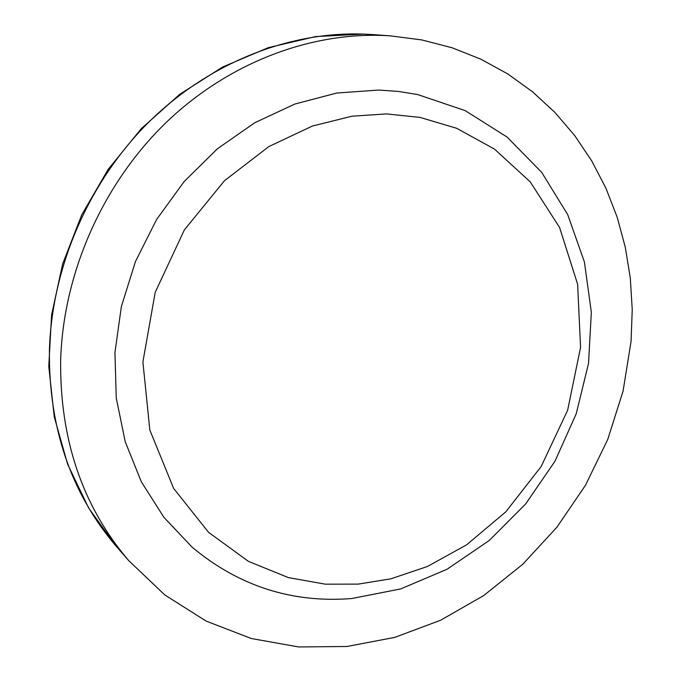 <?xml version="1.0" encoding="UTF-8"?>
<svg xmlns="http://www.w3.org/2000/svg" width="681" height="681" viewBox="0 0 681 681"><rect width="100%" height="100%" fill="white"/><g stroke="black" fill="none" stroke-linecap="round" stroke-linejoin="round"><path stroke-width="1.02" d="M351.447 598.556C291.843 603.187 238.725 586.052 192.093 547.149L163.908 517.313L141.325 481.825L125.21 441.68L116.272 398.13L114.936 352.571L121.363 306.552L135.408 261.649L156.63 219.452L184.279 181.41L217.367 148.824L254.703 122.767L294.958 104.014L336.746 93.042L378.662 90.054L398.394 91.424L417.7 94.565L465.2 110.628L507.107 137.077L541.693 172.361L567.724 214.643L584.4 261.955L591.346 312.247L588.52 363.509L576.211 413.793L554.981 461.216L525.63 504L489.222 540.51L447.042 569.256L400.615 588.946L351.685 598.539M631.074 341.309L623.064 391.115L607.741 439.458L585.532 485.17L556.99 527.111L522.778 564.243L483.68 595.586L440.633 620.238L394.657 637.425L346.91 646.49L298.661 646.95L251.272 638.506L206.164 621.098L164.819 594.956L128.675 560.582C82.384 506.145 59.707 439.202 60.66 359.73C63.427 272.809 102.627 184.219 165.67 122.946C229.012 61.937 312.809 30.739 390.256 35.838L421.718 39.915L452.014 47.747L480.777 59.145L507.694 73.897L532.482 91.748L554.896 112.416L574.721 135.604L591.789 161.005L605.962 188.288L617.148 217.12L625.277 247.169L630.308 278.103L632.232 309.591L631.074 341.309M117.413 547.669L116.111 546.179C70.798 492.882 48.564 427.489 49.415 349.991C51.986 266.773 88.76 182.031 148.398 122.512C208.335 63.256 288.114 31.53 363.016 34.059L373.162 34.62M386.459 113.914L420.092 117.413L456.704 128.309L494.491 149.096L530.286 181.921L559.62 227.556L577.616 284.266L580.57 347.378L567.631 410.26L541.191 466.476L505.864 511.789L466.621 544.826L427.455 566.481L390.911 578.807L358.215 584.119L325.382 584.179L288.361 577.599L248.454 561.374L208.582 532.355L173.621 488.388L149.829 430.034L142.899 361.951L155.208 292.311L184.364 229.906L224.466 180.712L268.859 146.568L312.375 126.045L351.983 116.196L386.459 113.914M128.675 560.582L116.111 546.179L88.547 507.847L67.657 464.289L54.216 416.678L48.768 366.395L51.586 314.937L62.669 263.887L81.737 214.83L108.202 169.305L141.239 128.709L179.784 94.284L222.602 67.027L268.34 47.644L315.575 36.604L363.458 34.076M365.033 34.135L365.629 34.161M371.188 34.476L390.256 35.838"/></g></svg>
